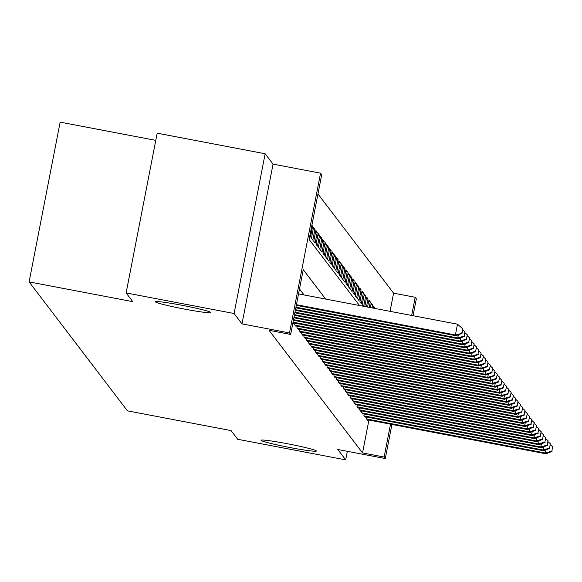 <?xml version="1.0" encoding="UTF-8"?>
<svg xmlns="http://www.w3.org/2000/svg" width="582" height="582" viewBox="0 0 582 582"><rect width="100%" height="100%" fill="white"/><g stroke="black" fill="none" stroke-linecap="round" stroke-linejoin="round"><path stroke-width="0.87" d="M287.224 443.702A28.198 1.622 11 0 1 316.375 451.021A28.198 1.622 11 0 1 290.178 447.58A28.198 1.622 11 0 1 261.02 440.261A28.198 1.622 11 0 1 287.224 443.702M181.628 305.223A28.198 1.622 11 0 1 210.786 312.541A28.198 1.622 11 0 1 184.581 309.1A28.198 1.622 11 0 1 155.43 301.782A28.198 1.622 11 0 1 181.628 305.223M390.064 311.341L393.592 293.161L415.192 297.278L416.341 298.792L413.053 315.72M155.78 140.357L60.15 122.14L29.1 281.892L127.422 410.841L231.076 430.585L237.711 439.286L345.686 459.86L347.345 451.319M29.1 281.892L132.754 301.643L126.119 292.942L157.176 133.183L265.145 153.757L234.095 313.509L241.996 323.876L289.509 332.933L320.558 173.174L321.715 174.687L309.129 239.457L359.501 305.521M241.996 323.876L273.053 164.124L265.145 153.757M273.053 164.124L320.558 173.174M393.592 293.161L317.968 193.981M126.119 292.942L234.095 313.509M366.485 417.003L366.202 418.436L367.591 420.255L367.671 419.818M364.172 413.977L363.896 415.41L365.278 417.229L365.365 416.792M361.866 410.95L361.589 412.383L362.972 414.195L363.059 413.758M359.56 407.924L359.276 409.357L360.665 411.168L360.745 410.732M357.253 404.897L356.97 406.331L358.359 408.142L358.439 407.706M354.94 401.864L354.664 403.304L356.046 405.116L356.133 404.679M352.634 398.837L352.357 400.278L353.74 402.089L353.827 401.653M350.328 395.811L350.044 397.251L351.433 399.063L351.513 398.626M348.021 392.785L347.738 394.218L349.127 396.036L349.207 395.6M345.708 389.758L345.432 391.191L346.814 393.01L346.901 392.574M343.402 386.732L343.125 388.165L344.508 389.984L344.595 389.547M341.096 383.705L340.812 385.139L342.201 386.957L342.281 386.521M338.782 380.679L338.506 382.112L339.895 383.931L339.975 383.494M336.476 377.653L336.2 379.086L337.582 380.904L337.669 380.468M334.17 374.626L333.893 376.059L335.276 377.878L335.363 377.442M331.864 371.6L331.58 373.033L332.969 374.852L333.05 374.415M329.55 368.573L329.274 370.007L330.663 371.825L330.743 371.389M327.244 365.547L326.968 366.98L328.35 368.792L328.437 368.355M324.938 362.521L324.661 363.954L326.044 365.765L326.131 365.329M322.632 359.494L322.348 360.927L323.738 362.739L323.818 362.302M320.318 356.46L320.042 357.901L321.424 359.712L321.511 359.276M318.012 353.434L317.736 354.875L319.118 356.686L319.205 356.249M315.706 350.408L315.429 351.848L316.812 353.66L316.899 353.223M313.4 347.381L313.116 348.814L314.506 350.633L314.586 350.197M311.086 344.355L310.81 345.788L312.192 347.607L312.279 347.17M308.78 341.328L308.504 342.762L309.886 344.58L309.973 344.144M306.474 338.302L306.197 339.735L307.58 341.554L307.667 341.117M304.168 335.276L303.884 336.709L305.274 338.528L305.354 338.091M301.854 332.249L301.578 333.682L302.96 335.501L303.047 335.065M299.548 329.223L299.272 330.656L300.654 332.475L300.741 332.038M297.242 326.196L296.966 327.63L298.348 329.448L298.435 329.012M294.936 323.17L294.652 324.603L296.042 326.422L296.122 325.985M293.001 322.428L293.728 323.388L293.815 322.952M311.726 226.078L312.614 226.245L311.879 225.278M313.247 228.952L314.92 229.272L313.538 227.453L311.443 238.249L312.825 240.068L314.92 229.272M315.553 231.978L317.234 232.298L315.844 230.479L313.749 241.275L315.131 243.094L317.234 232.298M317.867 235.004L319.54 235.324L318.158 233.506L316.055 244.302L317.437 246.121L319.54 235.324M320.173 238.031L321.846 238.351L320.464 236.532L318.361 247.328L319.751 249.147L321.846 238.351M322.479 241.057L324.152 241.377L322.77 239.558L320.675 250.355L322.057 252.173L324.152 241.377M324.785 244.084L326.466 244.404L325.076 242.592L322.981 253.381L324.363 255.2L326.466 244.404M327.099 247.11L328.772 247.43L327.39 245.619L325.287 256.407L326.677 258.226L328.772 247.43M329.405 250.136L331.078 250.456L329.696 248.645L327.593 259.434L328.983 261.253L331.078 250.456M331.711 253.17L333.384 253.483L332.002 251.671L329.907 262.467L331.289 264.279L333.384 253.483M334.017 256.196L335.698 256.509L334.308 254.698L332.213 265.494L333.595 267.305L335.698 256.509M336.331 259.223L338.004 259.543L336.622 257.724L334.519 268.52L335.909 270.332L338.004 259.543M338.637 262.249L340.31 262.569L338.928 260.751L336.825 271.547L338.215 273.358L340.31 262.569M340.943 265.276L342.616 265.596L341.234 263.777L339.139 274.573L340.521 276.385L342.616 265.596M343.249 268.302L344.93 268.622L343.54 266.803L341.445 277.599L342.827 279.411L344.93 268.622M345.562 271.328L347.236 271.649L345.853 269.83L343.751 280.626L345.141 282.445L347.236 271.649M347.869 274.355L349.542 274.675L348.16 272.856L346.057 283.652L347.447 285.471L349.542 274.675M350.175 277.381L351.848 277.701L350.466 275.883L348.371 286.679L349.753 288.497L351.848 277.701M352.481 280.408L354.162 280.728L352.772 278.909L350.677 289.705L352.059 291.524L354.162 280.728M354.794 283.434L356.468 283.754L355.085 281.935L352.983 292.731L354.373 294.55L356.468 283.754M357.101 286.46L358.774 286.781L357.392 284.962L355.289 295.758L356.679 297.577L358.774 286.781M359.407 289.487L361.08 289.807L359.698 287.995L357.603 298.784L358.985 300.603L361.08 289.807M361.713 292.513L363.394 292.833L362.004 291.022L359.909 301.811L361.291 303.629L363.394 292.833M364.026 295.54L365.7 295.86L364.317 294.048L362.215 304.837L363.284 306.241M366.333 298.573L368.006 298.886L366.624 297.075L364.783 306.525M368.639 301.6L370.312 301.913L368.93 300.101L367.577 307.056M370.945 304.626L372.626 304.946L371.236 303.127L370.37 307.587M373.258 307.652L374.932 307.973L373.549 306.154L373.164 308.125M309.784 236.074L310.519 237.041L312.614 226.245M363.67 306.314L365.7 295.86M366.464 306.845L368.006 298.886M369.257 307.376L370.312 301.913M372.043 307.907L372.626 304.946M374.837 308.438L374.932 307.973M325.665 299.075L303.251 269.677L290.665 334.446L269.066 330.329L362.542 452.92L368.93 420.058M304.073 294.958L299.504 288.97M391.919 424.438L385.291 458.543L337.786 449.493L345.686 459.86M385.291 458.543L384.135 457.03L390.522 424.169M362.542 452.92L384.135 457.03M290.665 334.446L289.509 332.933M411.656 315.459L415.192 297.278M296.442 304.699L455.4 334.985L455.975 335.741L296.325 305.324M298.544 293.903L457.496 324.189L455.4 334.985L462.05 333.348L462.654 328.721L461.817 333.042M462.654 328.721L457.496 324.189M455.975 335.741L462.05 333.348M295.962 307.194L457.707 338.011L458.281 338.768L295.838 307.82M464.123 336.069L464.967 331.755L464.123 336.069L457.707 338.011L458.332 334.81M464.967 331.755L462.741 329.79M458.281 338.768L464.356 336.374M295.474 309.689L460.013 341.037L460.595 341.794L295.35 310.315M466.437 339.095L467.273 334.781L466.437 339.095L460.013 341.037L460.638 337.836M467.273 334.781L465.047 332.824M460.595 341.794L466.662 339.401M294.987 312.185L462.326 344.064L462.901 344.82L294.87 312.81M468.743 342.121L469.579 337.807L468.743 342.121L462.326 344.064L462.945 340.863M469.579 337.807L467.353 335.85M462.901 344.82L468.968 342.427M294.507 314.68L464.632 347.09L465.207 347.847L294.383 315.298M471.049 345.148L471.886 340.834L471.049 345.148L464.632 347.09L465.251 343.889M471.886 340.834L469.659 338.877M465.207 347.847L471.282 345.453M294.019 317.175L466.939 350.117L467.513 350.873L293.895 317.794M473.355 348.174L474.199 343.86L473.355 348.174L466.939 350.117L467.564 346.916M474.199 343.86L471.973 341.903M467.513 350.873L473.588 348.48M293.532 319.671L469.245 353.143L469.827 353.9L293.415 320.289M475.669 351.201L476.505 346.887L475.669 351.201L469.245 353.143L469.87 349.949M476.505 346.887L474.279 344.93M469.827 353.9L475.894 351.506M293.052 322.159L471.558 356.169L472.133 356.926L293.328 322.865M477.975 354.227L478.811 349.913L477.975 354.227L471.558 356.169L472.177 352.976M478.811 349.913L476.585 347.956M472.133 356.926L478.208 354.533M295.059 325.134L473.864 359.196L474.439 359.952L295.634 325.891M480.281 357.253L481.118 352.939L480.281 357.253L473.864 359.196L474.483 356.002M481.118 352.939L478.891 350.982M474.439 359.952L480.514 357.559M297.366 328.161L476.171 362.222L476.753 362.979L297.94 328.917M482.587 360.287L483.431 355.966L482.587 360.287L476.171 362.222L476.796 359.029M483.431 355.966L481.205 354.009M476.753 362.979L482.82 360.585M299.672 331.187L478.477 365.249L479.059 366.013L300.254 331.944M484.901 363.313L485.737 358.992L484.901 363.313L478.477 365.249L479.102 362.055M485.737 358.992L483.511 357.035M479.059 366.013L485.126 363.612M301.985 334.214L480.79 368.282L481.365 369.039L302.56 334.97M487.207 366.34L488.043 362.019L487.207 366.34L480.79 368.282L481.409 365.081M488.043 362.019L485.817 360.062M481.365 369.039L487.44 366.638M304.291 337.24L483.096 371.309L483.671 372.065L304.866 337.997M489.513 369.366L490.35 365.045L489.513 369.366L483.096 371.309L483.715 368.108M490.35 365.045L488.123 363.088M483.671 372.065L489.746 369.665M306.598 340.266L485.403 374.335L485.985 375.092L307.172 341.023M491.819 372.393L492.663 368.071L491.819 372.393L485.403 374.335L486.028 371.134M492.663 368.071L490.437 366.114M485.985 375.092L492.052 372.691M308.904 343.293L487.709 377.362L488.291 378.118L309.486 344.049M494.133 375.419L494.969 371.098L494.133 375.419L487.709 377.362L488.334 374.161M494.969 371.098L492.743 369.141M488.291 378.118L494.358 375.717M311.217 346.319L490.022 380.388L490.597 381.145L311.792 347.076M496.439 378.446L497.275 374.124L496.439 378.446L490.022 380.388L490.641 377.187M497.275 374.124L495.049 372.167M490.597 381.145L496.672 378.751M313.523 349.346L492.328 383.414L492.903 384.171L314.098 350.102M498.745 381.472L499.582 377.158L498.745 381.472L492.328 383.414L492.947 380.213M499.582 377.158L497.355 375.194M492.903 384.171L498.978 381.777M315.83 352.372L494.635 386.441L495.217 387.197L316.404 353.128M501.051 384.498L501.895 380.184L501.051 384.498L494.635 386.441L495.26 383.24M501.895 380.184L499.669 378.227M495.217 387.197L501.284 384.804M318.136 355.398L496.941 389.467L497.523 390.224L318.718 356.155M503.365 387.525L504.201 383.211L503.365 387.525L496.941 389.467L497.566 386.266M504.201 383.211L501.975 381.254M497.523 390.224L503.59 387.83M320.449 358.425L499.254 392.494L499.829 393.25L321.024 359.181M505.671 390.551L506.507 386.237L505.671 390.551L499.254 392.494L499.873 389.293M506.507 386.237L504.281 384.28M499.829 393.25L505.904 390.857M322.755 361.458L501.56 395.52L502.135 396.277L323.33 362.215M507.977 393.578L508.814 389.263L507.977 393.578L501.56 395.52L502.179 392.319M508.814 389.263L506.587 387.306M502.135 396.277L508.21 393.883M325.062 364.485L503.867 398.546L504.449 399.303L325.636 365.241M510.283 396.604L511.127 392.29L510.283 396.604L503.867 398.546L504.492 395.353M511.127 392.29L508.901 390.333M504.449 399.303L510.516 396.909M327.368 367.511L506.18 401.573L506.755 402.329L327.95 368.268M512.596 399.63L513.433 395.316L512.596 399.63L506.18 401.573L506.798 398.379M513.433 395.316L511.207 393.359M506.755 402.329L512.822 399.936M329.681 370.538L508.486 404.599L509.061 405.356L330.256 371.294M514.903 402.657L515.739 398.343L514.903 402.657L508.486 404.599L509.104 401.405M515.739 398.343L513.513 396.386M509.061 405.356L515.135 402.962M331.987 373.564L510.792 407.626L511.367 408.382L332.562 374.321M517.209 405.69L518.045 401.369L517.209 405.69L510.792 407.626L511.411 404.432M518.045 401.369L515.819 399.412M511.367 408.382L517.442 405.989M334.294 376.59L513.098 410.652L513.68 411.409L334.868 377.347M519.515 408.717L520.359 404.395L519.515 408.717L513.098 410.652L513.724 407.458M520.359 404.395L518.133 402.438M513.68 411.409L519.748 409.015M336.6 379.617L515.412 413.686L515.987 414.442L337.182 380.373M521.828 411.743L522.665 407.422L521.828 411.743L515.412 413.686L516.03 410.485M522.665 407.422L520.439 405.465M515.987 414.442L522.054 412.041M338.913 382.643L517.718 416.712L518.293 417.469L339.488 383.4M524.135 414.77L524.971 410.448L524.135 414.77L517.718 416.712L518.336 413.511M524.971 410.448L522.745 408.491M518.293 417.469L524.367 415.068M341.219 385.67L520.024 419.738L520.599 420.495L341.794 386.426M526.441 417.796L527.277 413.475L526.441 417.796L520.024 419.738L520.643 416.537M527.277 413.475L525.051 411.518M520.599 420.495L526.674 418.094M343.526 388.696L522.33 422.765L522.912 423.521L344.108 389.453M528.747 420.822L529.591 416.501L528.747 420.822L522.33 422.765L522.956 419.564M529.591 416.501L527.365 414.544M522.912 423.521L528.98 421.121M345.832 391.722L524.644 425.791L525.219 426.548L346.414 392.479M531.06 423.849L531.897 419.527L531.06 423.849L524.644 425.791L525.262 422.59M531.897 419.527L529.671 417.57M525.219 426.548L531.286 424.154M348.145 394.749L526.95 428.818L527.525 429.574L348.72 395.505M533.367 426.875L534.203 422.554L533.367 426.875L526.95 428.818L527.568 425.617M534.203 422.554L531.977 420.597M527.525 429.574L533.599 427.181M350.451 397.775L529.256 431.844L529.831 432.601L351.026 398.532M535.673 429.902L536.509 425.588L535.673 429.902L529.256 431.844L529.882 428.643M536.509 425.588L534.283 423.631M529.831 432.601L535.906 430.207M352.757 400.802L531.562 434.87L532.144 435.627L353.339 401.558M537.979 432.928L538.823 428.614L537.979 432.928L531.562 434.87L532.188 431.669M538.823 428.614L536.597 426.657M532.144 435.627L538.212 433.234M355.064 403.828L533.876 437.897L534.451 438.653L355.646 404.585M540.292 435.954L541.129 431.64L540.292 435.954L533.876 437.897L534.494 434.696M541.129 431.64L538.903 429.683M534.451 438.653L540.518 436.26M357.377 406.862L536.182 440.923L536.757 441.68L357.952 407.618M542.599 438.981L543.435 434.667L542.599 438.981L536.182 440.923L536.8 437.722M543.435 434.667L541.209 432.71M536.757 441.68L542.831 439.286M359.683 409.888L538.488 443.95L539.063 444.706L360.258 410.645M544.905 442.007L545.749 437.693L544.905 442.007L538.488 443.95L539.114 440.756M545.749 437.693L543.515 435.736M539.063 444.706L545.138 442.313M361.989 412.914L540.794 446.976L541.376 447.733L362.571 413.671M547.211 445.034L548.055 440.719L547.211 445.034L540.794 446.976L541.42 443.782M548.055 440.719L545.829 438.763M541.376 447.733L547.444 445.339M364.296 415.941L543.108 450.002L543.683 450.759L364.878 416.697M549.524 448.06L550.361 443.746L549.524 448.06L543.108 450.002L543.726 446.809M550.361 443.746L548.135 441.789M543.683 450.759L549.75 448.366M366.609 418.967L545.414 453.029L545.989 453.785L367.184 419.724M551.831 451.094L552.667 446.772L551.831 451.094L545.414 453.029L546.032 449.835M552.667 446.772L550.441 444.815M545.989 453.785L552.063 451.392"/></g></svg>
